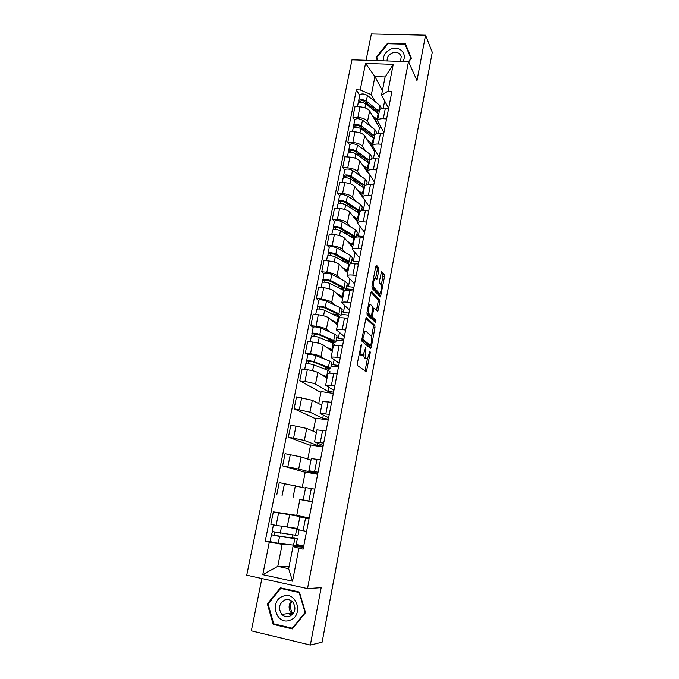 <?xml version="1.0" encoding="UTF-8"?>
<svg xmlns="http://www.w3.org/2000/svg" width="679" height="679" viewBox="0 0 679 679"><rect width="100%" height="100%" fill="white"/><g stroke="black" fill="none" stroke-linecap="round" stroke-linejoin="round"><path stroke-width="1.02" d="M361.389 344.066L357.315 363.426L357.477 365.531L366.38 371.778L370.267 352.63L369.996 351.221L367.5 358.563L365.998 358.096C365.141 357.061 364.979 354.854 365.514 351.484L365.667 347.707L363.121 355.142L361.559 354.659C360.676 353.598 360.507 351.349 361.05 347.92L361.389 344.066M378.933 270.089L378.806 267.916L376.539 265.268L375.767 266.414L371.999 286.224L372.143 288.405L380.478 296.961L384.56 276.608L384.433 274.494L381.539 271.413L379.502 280.86L379.629 282.99L380.953 284.459C381.921 287.455 381.606 290.391 380.019 293.252L379.298 293.235L374.002 287.557C372.983 284.518 373.289 281.53 374.927 278.577L376.87 279.621L378.933 270.089L377.252 269.911L377.125 267.738L375.81 266.219M408.486 61.628L416.982 80.606L425.563 35.189L432.277 52.266L322.118 642.173L310.328 645.05L321.167 587.674L307.502 588.617L408.486 61.628L351.985 59.811L246.723 575.189L307.502 588.617M366.567 317.73L365.76 318.994L361.907 339.254L362.068 341.384L370.539 348.378L371.311 347.079L374.995 327.49L374.859 325.419L366.337 317.704M366.983 312.595L370.793 292.556L371.583 291.359L379.671 299.821L379.799 301.909L377.753 311.389L373.968 308.164L372.415 314.98L372.55 317.085L375.971 320.344L375.716 322.644L367.135 314.75L366.983 312.595M261.856 578.525L251.332 630.842L310.328 645.05M425.563 35.189L371.371 33.95L366.074 60.27M431.776 54.94L419.274 122.22M337.853 558.291L322.279 641.316M297.394 529.467L306.543 531.487M309.149 518.06L278.611 512.874L276.107 525.385L297.58 528.491M276.107 525.385L270.828 524.324L273.34 511.847L296.731 515.361M309.004 518.832L299.846 516.948L309.106 518.281M312.298 501.866L299.855 499.506L296.715 515.463L309.183 517.907M278.611 512.874L273.34 511.847M312.306 501.789L303.173 499.956L312.332 501.679M299.846 499.523L312.298 501.832M314.759 489.169L305.601 487.573L303.173 499.956M305.491 488.133L279.23 482.599L276.752 494.932M317.806 473.458L308.886 470.785L318.044 472.219M305.194 472.321L282.6 465.879L298.675 469.079L317.713 473.959M317.645 474.298L305.244 472.075L302.24 487.361M320.446 459.861L311.279 458.571M310.965 460.167L301.077 456.925L285.061 453.691L282.6 465.879M323.238 445.449L314.538 441.961L323.696 443.115M310.49 445.407L288.388 437.174L304.345 440.459L317.424 445.441L323.06 446.392M322.932 447.045L310.575 444.949L307.791 459.123M326.064 430.902L316.898 429.892M316.389 432.515L306.721 428.449L290.816 425.13L288.388 437.174M328.611 417.763L320.115 413.469L329.273 414.343M315.718 418.79L294.1 408.8L309.947 412.178L322.729 418.239L328.347 419.138M328.161 420.089L315.854 418.12L313.282 431.207M331.615 402.274L322.449 401.552M321.744 405.168L312.298 400.304L296.502 396.892L294.1 408.8M333.924 390.383L325.64 385.307L334.789 385.918M320.895 392.462L299.753 380.749L304.93 381.513C309.862 382.311 313.375 383.211 315.48 384.212L327.982 391.342L333.576 392.182M333.33 393.43L321.074 391.588L318.706 403.606M337.107 373.985L333.695 373.501C330.232 373.034 328.313 373.034 327.949 373.484L327.94 373.543M327.04 378.135L317.806 372.482C315.718 371.421 312.213 370.505 307.298 369.724L302.13 368.986L299.753 380.749M339.177 363.307L331.089 357.468C331.471 356.95 333.381 356.908 336.835 357.349L340.238 357.816M331.581 363.681L333.177 364.742L338.745 365.523M307.663 354.531L305.338 353.029L310.498 353.734C315.404 354.497 318.892 355.44 320.955 356.577L324.834 359.166M338.448 367.059L331.123 366.023M342.53 346.027L339.127 345.577C335.681 345.153 333.762 345.221 333.381 345.789L333.364 345.849M332.277 351.391L323.255 344.974C321.201 343.795 317.73 342.827 312.832 342.08L307.68 341.393L305.338 353.029M344.372 336.538L336.487 329.952C336.877 329.323 338.796 329.213 342.241 329.612L345.628 330.045M336.759 337.242L338.312 338.439L343.863 339.161M313.129 327.312L310.863 325.623L315.998 326.276C320.887 326.998 324.341 327.991 326.37 329.256L330.104 332.124M343.515 340.968L336.215 340.009M347.894 318.392L344.508 317.976C341.07 317.594 339.152 317.73 338.745 318.4L338.728 318.476M337.463 324.952L328.644 317.789C326.624 316.473 323.187 315.463 318.307 314.75L313.18 314.122L310.863 325.623M349.507 310.065L341.817 302.741C342.224 302.019 344.151 301.832 347.58 302.189L350.958 302.588M341.868 311.084L343.387 312.408L348.921 313.078M318.544 300.39L316.321 298.522L321.439 299.125C326.302 299.812 329.731 300.848 331.725 302.24L335.333 305.38M348.514 315.166L341.248 314.284M353.19 291.07L349.821 290.688C346.392 290.349 344.474 290.561 344.049 291.325L344.032 291.41M342.589 298.794L333.966 290.901C331.989 289.466 328.577 288.405 323.722 287.735L318.612 287.158L316.321 298.522M354.582 283.881L347.079 275.844C347.512 275.02 349.439 274.766 352.859 275.088L356.22 275.445M346.927 285.222L348.412 286.674L353.929 287.285M323.891 273.773L321.719 271.736L326.82 272.287C331.658 272.941 335.053 274.019 337.013 275.521L340.51 278.942M353.47 289.636L346.222 288.821M358.436 264.055L355.075 263.707C351.663 263.41 349.736 263.69 349.295 264.555L349.278 264.657M347.656 272.924L339.237 264.318C337.293 262.756 333.907 261.661 329.077 261.016L323.985 260.49L321.719 271.736M359.607 257.986L352.291 249.252C352.74 248.327 354.667 248.005 358.079 248.285L361.432 248.616M351.934 259.633L353.386 261.203L358.877 261.771M329.179 247.462L327.057 245.246L332.141 245.747C336.954 246.367 340.323 247.487 342.241 249.117L345.636 252.8M363.613 237.353L360.269 237.039C356.865 236.776 354.939 237.132 354.48 238.091L354.463 238.202M352.673 247.343L344.44 238.023C342.539 236.351 339.177 235.214 334.374 234.603L329.298 234.128L327.057 245.246M364.581 232.371L357.443 222.958C357.909 221.94 359.845 221.549 363.24 221.787L366.575 222.084M356.882 234.314L358.308 236.012L363.774 236.53M334.408 221.43L332.337 219.054L337.395 219.504C342.191 220.089 345.535 221.252 347.419 222.992L350.72 226.939M368.739 210.948L365.404 210.668C362.017 210.448 360.082 210.863 359.607 211.916L359.59 212.035M357.629 222.025L349.592 212.035C347.724 210.244 344.389 209.056 339.602 208.487L334.552 208.054L332.337 219.054M369.495 207.036L362.544 196.952C363.027 195.841 364.954 195.391 368.341 195.594L371.668 195.858M339.576 195.696L337.556 193.15L342.598 193.549C347.376 194.101 350.687 195.306 352.537 197.165L355.745 201.366M361.788 209.276L362.815 210.626M373.798 184.849L370.479 184.595C367.101 184.408 365.175 184.892 364.682 186.038L364.657 186.165M362.535 196.986L354.684 186.326C352.851 184.416 349.549 183.203 344.779 182.659L339.746 182.278L337.556 193.15M374.358 181.972L367.577 171.235C368.077 170.039 370.013 169.521 373.382 169.682L376.701 169.92M344.694 170.234L342.717 167.535L347.741 167.883C352.494 168.409 355.779 169.657 357.595 171.617L360.719 176.073M378.814 159.03L375.504 158.81C372.134 158.657 370.199 159.209 369.699 160.448L369.665 160.583M370.386 176.099L359.717 160.898C357.918 158.886 354.642 157.621 349.897 157.112L344.881 156.781L342.717 167.535M379.171 157.18L372.567 145.807C373.077 144.517 375.012 143.94 378.373 144.067L381.674 144.271M349.753 145.06L347.818 142.2L352.825 142.505C357.561 142.997 360.821 144.279 362.603 146.35L365.642 151.052M383.762 133.5L380.469 133.313C377.117 133.194 375.181 133.805 374.655 135.129L374.63 135.274M375.843 151.85L374.749 151.782L364.699 135.749C362.934 133.627 359.683 132.329 354.964 131.853L349.965 131.565L347.818 142.2M383.932 132.651L377.49 120.65C378.025 119.275 379.96 118.638 383.304 118.732L386.597 118.901M354.761 120.149L352.868 117.136L357.858 117.399C362.569 117.866 365.803 119.181 367.551 121.363L370.513 126.302M388.66 108.25L385.375 108.097C382.039 108.012 380.096 108.682 379.561 110.091L379.527 110.244M381.148 127.839L379.442 127.745L369.631 110.872C367.891 108.648 364.674 107.307 359.963 106.866L354.99 106.62L352.868 117.136M379.442 127.745L378.347 133.33M374.749 151.782L373.374 158.801M370.004 176.073L368.349 184.561M365.115 201.103L363.265 210.6M360.099 226.828L358.308 236.012M355.024 252.843L353.386 261.203M349.889 279.145L348.412 286.674M344.694 305.737L343.387 312.408M339.441 332.642L338.312 338.439M334.127 359.845L333.177 364.742M328.763 387.361L327.982 391.342M323.323 415.2L322.729 418.239M317.831 443.353L317.424 445.441M312.272 471.837L312.051 472.94M303.462 516.948L303.369 517.44M289.229 544.728L282.158 544.286L277.779 566.354L288.651 568.696L292.997 546.527L303.513 547.13M303.649 546.442L296.095 545.152M289.11 566.345L277.779 566.354L262.765 574.655L269.3 542.139L282.158 544.286M297.937 545.262L297.64 546.799M292.997 546.527L298.921 548.284L292.513 581.19L262.765 574.655M388.566 108.25L381.53 95.145L385.103 76.956L374.952 76.574L371.362 94.695L360.218 89.968L356.373 89.806L265.209 541.29L269.3 542.139M360.218 89.968L365.557 63.41L393.243 64.335L388.015 91.156L381.53 95.145M298.921 548.284L303.123 549.15L391.944 91.317L388.015 91.156M280.376 587.827L267.339 603.869L273.179 624.383L292.309 628.915L305.525 612.636L299.422 592.071L280.376 587.827M408.597 61.882L411.449 58.402L405.346 43.549L387.717 43.1L376.107 57.308L377.431 60.635M382.413 90.655L374.952 76.574L365.557 63.41M371.362 94.695L375.334 101.816M384.662 100.976L383.262 108.139M296.239 544.414L303.742 545.958M270.106 541.621L265.209 541.29M359.709 95.518L356.373 89.806M292.267 538.074L292.861 535.044M325.445 369.342L325.784 367.602M330.758 342.309L330.894 341.613M292.513 581.19L288.651 568.696M385.103 76.956L393.243 64.335M268.239 603.775L267.339 603.869M274.817 624.12L273.179 624.383M406.831 47.174L406.373 47.165M377.804 60.643L376.107 57.308M388.015 43.728L387.717 43.1M359.25 353.241L359.853 354.43L361.559 354.659M361.169 355.066L359.853 354.43M363.511 354.71L364.317 357.867L365.998 358.096M365.582 358.487L364.317 357.867M365.03 371.006L367.432 358.614M371.549 336.75L373.331 327.278L373.195 325.216L365.896 318.476M369.486 347.504L369.894 345.543M362.951 337.93L363.061 339.415L370.479 345.619L371.472 342.292C371.999 338.991 371.846 336.784 371.023 335.689L365.989 331.293L365.115 331.335L362.951 337.93L362.179 337.828M368.943 345.416L361.856 339.61M363.469 331.072L364.504 331.259M370.878 292.199L378.016 299.626L379.671 299.821M376.497 310.405L378.152 301.722L378.016 299.626M370.641 315.565L370.878 316.881L374.316 320.14L375.971 320.344M374.409 321.591L374.316 320.14M370.768 304.727L370.021 304.727C368.324 307.757 368.001 310.77 369.053 313.766L370.997 315.608L371.769 314.369L372.695 306.628L370.768 304.727M369.181 304.625L368.544 304.387M366.949 312.781L367.356 313.554L369.053 313.766M369.537 315.429L367.356 313.554M375.614 278.534L377.252 269.911M373.518 278.246L374.053 278.483M371.939 286.64L372.313 287.37L374.002 287.557M378.296 293.116L372.313 287.37M381.275 285.095L382.914 276.429L382.786 274.316L381.114 272.364M379.23 295.917L379.714 293.404M291.452 527.804L296.231 528.338M296.91 528.415L297.572 528.534M299.066 529.943L297.954 535.638L272.092 531.547M297.512 528.848L288.957 527.532M278.466 525.843L275.419 525.24M293.701 538.269L273.849 535.222L274.613 532.183M293.761 537.929L297.343 538.778L294.839 538.583L279.578 536.427L271.447 534.772L272.389 531.674M297.334 538.795L296.036 545.432L278.212 543.268L270.072 541.596L271.447 534.772M273.993 535.281L271.77 534.763M289.925 620.233C304.124 615.675 296.655 590.526 282.965 596.281C268.969 600.745 276.09 625.826 289.925 620.233M289.585 616.32C295.348 612.806 296.417 608.053 292.785 602.061C290.502 599.693 287.845 598.988 284.824 599.956C278.984 603.58 277.991 608.392 281.827 614.41C284.085 616.608 286.665 617.245 289.585 616.32M268.061 603.987L280.69 588.447L299.142 592.563L305.049 612.483L292.25 628.245L273.722 623.857L268.061 603.987M282.617 588.32L280.69 588.447M292.963 628.109L292.25 628.245M292.946 613.909C290.222 609.903 289.823 605.634 291.758 601.093M292.717 614.181L291.41 613.095C288.295 609.012 288.32 604.947 291.486 600.881M402.944 61.45C407.833 53.403 398.802 44.933 390.264 49.389C385.332 52.079 383.041 55.89 383.397 60.821M400.491 61.373L401.238 56.637C399.651 52.648 396.519 51.477 391.842 53.115C388.456 54.957 386.886 57.562 387.149 60.949M377.991 60.652L376.735 57.486L387.981 43.728L405.057 44.169L411.151 58.759M405.057 44.169L410.965 58.555L408.452 61.628M327.168 367.797L325.623 367.577L323.527 365.981M327.236 367.432L326.998 368.672L328.33 368.315L326.624 367.178L312.535 361.754L306.662 361.05L307.68 354.43M326.998 368.672L328.874 369.215L330.588 368.765L328.424 367.305L314.352 361.882C310.558 360.727 307.91 360.345 306.416 360.736M330.605 368.689L331.802 362.569L329.646 361.067L315.625 355.524C311.831 354.362 309.191 353.98 307.689 354.396M308.385 363.664L308.894 361.126M323.179 375.767L326.26 377.651M325.343 377.091L325.436 376.624M329.731 373.144L330.019 371.693L327.847 370.259L313.757 364.886C309.955 363.749 307.307 363.358 305.813 363.732L305.805 363.766M327.303 376.794L320.997 374.435M306.161 363.579L306.662 361.05M324.426 366.329L323.484 366.193M332.269 341.792L330.741 341.588L328.636 340.035L328.848 338.991M332.515 340.578L332.218 342.055L333.567 341.588L331.904 340.298L318.001 334.382L312.145 333.762L313.163 327.168C314.683 326.591 317.322 326.947 321.065 328.186L334.917 334.221L337.022 335.901L335.833 341.944M332.218 342.055L334.085 342.632L335.816 342.029L333.703 340.391L319.817 334.467C316.058 333.245 313.418 332.888 311.907 333.397M313.893 336.181L314.377 333.771M328.577 348.76L331.539 350.865M330.622 350.211L330.724 349.668M335.18 345.305L333.134 343.302L319.223 337.438C315.463 336.224 312.824 335.867 311.313 336.36L311.305 336.394M332.591 349.795L326.438 347.241M311.661 336.164L312.145 333.762M332.43 340.535L328.636 340.035M339.789 316.372L339.364 316.321M339.076 316.287L337.013 316.032M337.726 314.021L337.387 315.727L338.753 315.149L337.123 313.715L323.408 307.324L317.568 306.781L318.578 300.22M337.387 315.727L339.237 316.338L340.994 315.591L338.923 313.766L325.216 307.366C321.498 306.068 318.867 305.737 317.339 306.373M341.011 315.497L342.174 309.531L340.12 307.663L326.455 301.153C322.737 299.838 320.115 299.515 318.587 300.177M334.11 312.306L333.737 314.165L334.688 314.954M319.342 309.013L319.792 306.73M333.89 322.041L336.742 324.367M335.842 323.628L335.961 323.009M340.196 317.814L324.63 310.303C320.904 309.013 318.281 308.682 316.753 309.301L316.745 309.344M337.828 323.102L331.802 320.352M317.11 309.055L317.568 306.781M337.607 314.632L333.737 314.165M344.796 290.782L344.907 290.213M344.55 290.875L329.977 283.474C326.285 282.116 323.671 281.802 322.126 282.549L322.118 282.591M342.878 287.752L342.505 289.695L343.88 288.999L342.292 287.421L328.746 280.563L322.924 280.104L323.925 273.569M342.505 289.695L344.329 290.332L346.103 289.449L344.083 287.438L330.554 280.571C326.871 279.196 324.256 278.891 322.712 279.646M346.129 289.339L347.275 283.457L345.272 281.403L331.776 274.426C328.101 273.043 325.487 272.737 323.942 273.527M340.68 286.606L339.203 286.445L338.906 287.964M339.203 286.445L337.887 285.197M324.723 282.15L325.156 279.986M339.127 295.628L340.544 296.324L341.893 298.157M341.002 297.343L341.138 296.647M342.997 296.698L337.09 293.752M322.491 282.26L322.924 280.104M342.64 288.999L340.468 288.753M344.083 290.247L344.686 290.816M347.945 263.842L348.955 263.146L347.402 261.423L334.026 254.107L328.22 253.725L329.222 247.215M347.614 263.664L347.979 261.78M349.167 264.53L335.265 256.942C331.607 255.516 329.001 255.228 327.439 256.085L327.431 256.136M351.128 263.681L349.193 261.398L335.833 254.073C332.184 252.63 329.578 252.35 328.016 253.225M351.187 263.469L352.325 257.655L350.364 255.431L337.047 247.996C333.406 246.545 330.8 246.265 329.239 247.164M347.504 261.483L344.194 261.143L344.075 261.738M344.194 261.143L341.274 258.071M330.045 255.593L330.452 253.547M344.295 269.495L345.67 270.225L346.977 272.237M346.103 271.337L346.256 270.573M348.115 270.59L342.309 267.458M327.813 255.762L328.22 253.725M353.301 238.21L353.963 237.565L352.452 235.706L339.254 227.949C337.514 227.227 336.275 227.1 335.519 227.575L333.465 227.635L333.27 227.092L334.458 221.159M352.681 237.845L353.029 236.08M356 237.158L341.053 227.872C337.446 226.362 334.849 226.107 333.27 227.092M356.348 237.09L357.315 232.142L355.397 229.748L342.25 221.863C338.643 220.344 336.054 220.089 334.475 221.108M348.539 235.418L344.991 231.327M335.307 229.332L335.698 227.397M349.405 243.651L350.737 244.415L352.011 246.596M351.153 245.62L351.315 244.779M354.336 238.847L340.485 230.716C336.869 229.213 334.272 228.95 332.702 229.926L332.685 229.986M353.173 244.771L347.461 241.444M333.075 229.561L333.465 227.635M352.953 236.47L349.821 236.173M358.504 212.816L358.928 212.264L357.451 210.269L344.414 202.07C342.7 201.315 341.461 201.205 340.697 201.731L338.643 201.841L338.465 201.247L339.636 195.391M357.697 212.306L358.02 210.668M360.447 211.11L346.214 201.96C342.64 200.39 340.052 200.152 338.465 201.247M361.491 210.796L362.247 206.908L360.379 204.337L347.402 196.019C343.829 194.432 341.248 194.202 339.653 195.331M351.917 208.691L348.938 204.922M340.51 203.361L340.875 201.544M354.455 218.086L355.754 218.884L356.993 221.235M356.144 220.183L356.331 219.275M359.327 213.367L345.653 204.769C342.072 203.208 339.492 202.962 337.896 204.056L337.887 204.116M358.181 219.224L352.554 215.718M338.278 203.649L338.643 201.841M357.816 211.67L356.483 211.551M363.588 187.676L362.391 185.112L349.524 176.489C347.826 175.7 346.587 175.598 345.815 176.175L343.769 176.319L343.599 175.691L344.762 169.903M362.654 187.048L362.951 185.528M364.954 185.571L351.323 176.336C347.775 174.698 345.204 174.486 343.599 175.691M366.575 184.79L367.127 181.938L365.31 179.205L352.494 170.463C348.955 168.808 346.383 168.604 344.771 169.835M355.558 182.312L353.038 178.84M345.662 177.677L346.001 175.971M359.454 192.794L360.719 193.634L361.915 196.146M361.084 195.026L361.279 194.041M364.267 188.168L350.771 179.112C347.224 177.482 344.643 177.27 343.039 178.467L343.031 178.535M363.129 193.956L357.595 190.273M343.43 178.025L343.769 176.319M368.561 162.773L367.28 160.219L354.574 151.179C352.893 150.365 351.663 150.271 350.882 150.899L348.836 151.086L348.675 150.415L349.829 144.695M367.56 162.06L367.831 160.66M369.682 160.533L356.373 150.993C352.859 149.287 350.296 149.1 348.675 150.415M371.6 159.081L371.965 157.231L370.182 154.337L357.527 145.187C354.031 143.464 351.467 143.277 349.838 144.619M359.386 156.272L357.256 153.081M350.746 152.274L351.068 150.67M364.385 167.781L365.625 168.647L367.05 170.853L366.787 171.32M365.973 170.132L366.185 169.079M369.147 163.232L355.821 153.743C352.308 152.045 349.744 151.85 348.123 153.157L348.115 153.225M368.026 168.961L362.569 165.107M348.522 152.682L348.836 151.086M373.442 138.117L372.117 135.596L359.573 126.15C357.901 125.301 356.679 125.216 355.898 125.904L353.852 126.124L353.7 125.411L354.837 119.759M372.415 137.345L372.661 136.055M374.502 135.902L361.364 125.929C357.892 124.164 355.338 123.994 353.7 125.411M376.573 133.653L376.743 132.795L375.012 129.74L362.51 120.183C359.047 118.401 356.492 118.239 354.854 119.682M363.35 130.538L361.542 127.627M355.788 127.151L356.085 125.657M369.266 143.031L370.479 143.931L371.871 146.257L371.6 146.766M370.81 145.501L371.031 144.389M373.985 138.567L360.821 128.645C357.349 126.888 354.786 126.71 353.156 128.127L353.139 128.204M372.491 148.183L373.272 147.733M372.873 144.237L367.492 140.205M353.555 127.61L353.852 126.124M375.682 119.818L374.808 119.776M378.279 113.58L376.904 111.237L364.513 101.383C362.866 100.509 361.644 100.441 360.855 101.171L358.818 101.434L358.673 100.679L359.794 95.094M377.21 112.892L377.448 111.712M379.281 111.526L366.304 101.129C362.866 99.304 360.32 99.159 358.673 100.679M381.496 108.504L379.782 105.406L367.441 95.442C364.003 93.609 361.457 93.464 359.811 95.009M367.415 105.118L365.879 102.47M360.761 102.3L361.041 100.908M374.095 118.553L375.283 119.479L376.641 121.931L376.37 122.466M375.597 121.134L375.827 119.954M378.763 114.165L365.769 103.819C362.323 102.003 359.777 101.85 358.13 103.361L358.113 103.446M377.244 123.96L378.407 123.094M377.66 119.776L372.364 115.574M358.537 102.818L358.818 101.434M354.964 131.853L352.825 142.505M349.897 157.112L347.741 167.883M344.779 182.659L342.598 193.549M339.602 208.487L337.395 219.504M334.374 234.603L332.141 245.747M329.077 261.016L326.82 272.287M323.722 287.735L321.439 299.125M318.307 314.75L315.998 326.276M312.832 342.08L310.498 353.734M307.298 369.724L304.93 381.513M301.688 397.69L299.303 409.615M296.019 425.979L293.6 438.048M290.289 454.607L287.837 466.821M284.484 483.567L282.006 495.925M359.963 106.866L357.858 117.399M369.631 110.872L367.551 121.363M364.699 135.749L362.603 146.35M380.469 133.313L378.373 144.067M359.717 160.898L357.595 171.617M375.504 158.81L373.382 169.682M354.684 186.326L352.537 197.165M370.479 184.595L368.341 195.594M349.592 212.035L347.419 222.992M365.404 210.668L363.24 221.787M344.44 238.023L342.241 249.117M360.269 237.039L358.079 248.285M339.237 264.318L337.013 275.521M355.075 263.707L352.859 275.088M333.966 290.901L331.725 302.24M349.821 290.688L347.58 302.189M328.644 317.789L326.37 329.256M344.508 317.976L342.241 329.612M323.255 344.974L320.955 356.577M339.127 345.577L336.835 357.349M317.806 372.482L315.48 384.212M333.695 373.501L331.369 385.409M312.298 400.304L309.947 412.178M328.186 401.747L325.844 413.808M306.721 428.449L304.345 440.459M322.618 430.333L320.25 442.53M301.077 456.925L298.675 469.079M316.991 459.259L314.589 471.599M295.373 485.74L292.938 498.03M311.288 488.532L308.86 501.017M289.602 514.886L287.132 527.328M305.516 518.153L303.055 530.791M385.375 108.097L383.304 118.732M419.087 122.865L419.257 121.974M337.913 557.561L337.777 558.308M360.277 347.818L361.05 347.92M360.583 354.99L362.289 355.219M365.209 349.048L365.956 349.15M364.767 351.382L365.514 351.484M365.022 358.41L366.694 358.639M369.546 352.537L370.267 352.63M365.251 370.225L366.915 370.454M360.736 345.45L361.5 345.552M373.195 325.216L374.859 325.419M373.331 327.278L374.995 327.49M369.648 346.867L371.311 347.079M361.907 339.271L363.061 339.415M368.816 345.399L370.479 345.619M362.654 335.341L363.426 335.443M378.152 301.722L379.799 301.909M376.59 309.989L378.245 310.184M372.729 309.293L373.475 309.378M371.642 314.886L372.415 314.98M370.878 316.881L372.55 317.085M369.308 315.404L370.997 315.608M375.674 278.271L377.354 278.449M377.643 293.048L379.298 293.235M382.786 274.316L384.433 274.494M382.914 276.429L384.56 276.608M379.306 295.594L380.953 295.781M377.125 267.738L378.806 267.916M295.458 535.417L296.774 528.737M280.223 533.202L281.573 526.42M293.523 545.288L294.839 538.583M278.212 543.268L279.578 536.427M289.059 613.417L290.901 615.683M291.019 615.615L289.178 613.4M328.424 367.305L329.646 361.067M314.352 361.882L315.625 355.524M326.616 376.522L327.847 370.259M312.586 370.742L313.757 364.886M333.703 340.391L334.917 334.221M319.817 334.467L321.065 328.186M331.921 349.498L333.134 343.302M318.095 343.09L319.223 337.438M338.923 313.766L340.12 307.663M325.216 307.366L326.455 301.153M337.157 322.78L338.354 316.652M323.543 315.76L324.63 310.303M344.083 287.438L345.272 281.403M330.554 280.571L331.776 274.426M342.335 296.35L343.523 290.289M328.925 288.736L329.977 283.474M349.193 261.398L350.364 255.431M335.833 254.073L337.047 247.996M347.461 270.217L348.641 264.224M334.255 262.018L335.265 256.942M354.243 235.647L355.397 229.748M341.053 227.872L342.25 221.863M352.537 244.364L353.691 238.439M339.517 235.596L340.485 230.716M359.233 210.176L360.379 204.337M346.214 201.96L347.402 196.019M357.544 218.799L358.699 212.934M344.72 209.472L345.653 204.769M364.182 184.977L365.31 179.205M351.323 176.336L352.494 170.463M362.501 193.507L363.638 187.71M349.863 183.644L350.771 179.112M369.062 160.049L370.182 154.337M356.373 150.993L357.527 145.187M367.407 168.494L368.536 162.756M354.956 158.088L355.821 153.743M373.9 135.393L375.012 129.74M361.364 125.929L362.51 120.183M372.262 143.744L373.374 138.066M359.989 132.821L360.821 128.645M378.687 111L379.782 105.406M366.304 101.129L367.441 95.442M377.066 119.258L378.169 113.648M364.971 107.834L365.769 103.819M379.561 110.091L377.49 120.65M299.846 516.948L297.385 529.476M311.288 458.554L308.886 470.785M316.906 429.866L314.538 441.961M322.457 401.51L320.115 413.469M327.949 373.484L325.64 385.307M333.381 345.789L331.089 357.468M338.745 318.4L336.487 329.952M344.049 291.325L341.817 302.741M349.295 264.555L347.079 275.844M354.48 238.091L352.291 249.252M359.607 211.916L357.443 222.958M364.682 186.038L362.544 196.952M369.699 160.448L367.577 171.235M374.655 135.129L372.567 145.807M363.46 331.123L365.115 331.335M372.924 308.037L373.968 308.164M368.51 304.548L370.021 304.727M373.484 278.424L374.927 278.577M272.092 531.555L273.442 524.85M291.41 613.095L281.827 614.41M304.684 369.351L305.813 363.732M310.235 341.732L311.313 336.36M315.718 314.428L316.753 309.301M321.142 287.438L322.126 282.549M326.506 260.753L327.439 256.085M331.81 234.365L332.702 229.926M337.047 208.266L337.896 204.056M342.233 182.464L343.039 178.467M347.368 156.942L348.123 153.157M352.435 131.709L353.156 128.127M357.451 106.739L358.13 103.361"/></g></svg>

